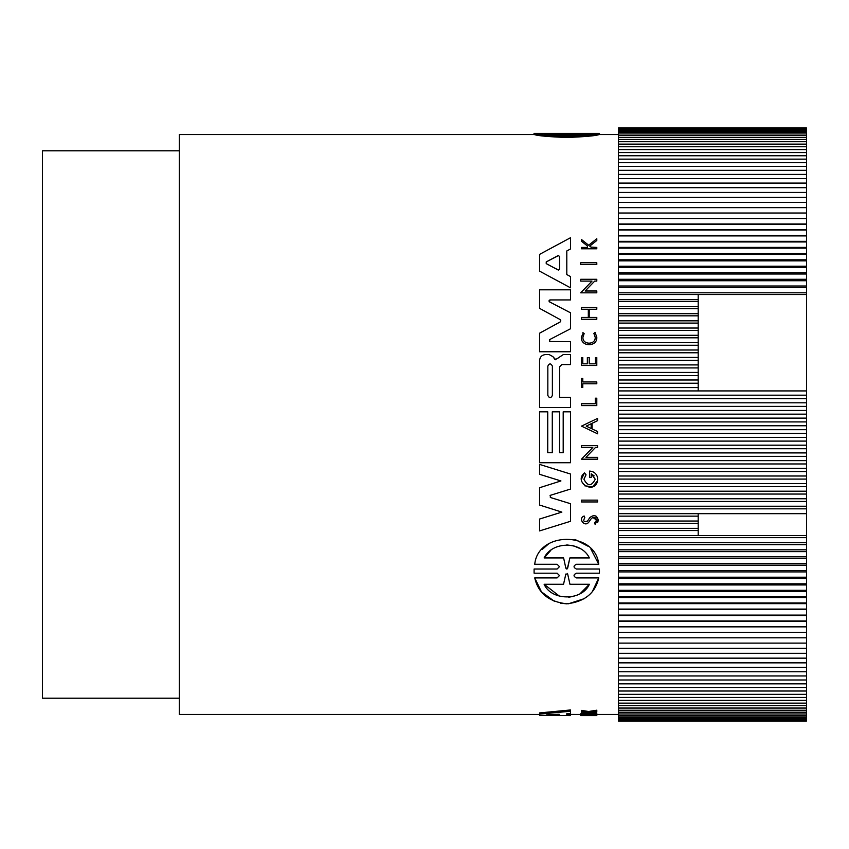 <?xml version="1.0" encoding="UTF-8"?>
<svg xmlns="http://www.w3.org/2000/svg" width="849" height="849" viewBox="0 0 849 849"><rect width="100%" height="100%" fill="white"/><g stroke="black" fill="none" stroke-linecap="round" stroke-linejoin="round"><path stroke-width="1.27" d="M598.757 133.548C595.298 134.63 584.621 135.532 566.75 136.254C548.91 135.532 538.234 134.63 534.743 133.548L534.743 134.704C538.234 135.84 548.9 136.774 566.75 137.506C584.632 136.774 595.308 135.84 598.757 134.704L598.757 133.548L576.386 133.548C573.277 133.495 573.277 133.452 576.375 133.42L576.375 133.548C573.277 133.495 573.277 133.452 576.375 133.42L599.405 133.42L599.405 134.577L598.757 134.577M534.743 134.577L534.095 134.577L534.095 133.399L557.124 133.42C560.223 133.452 560.223 133.495 557.124 133.548L557.114 133.42C560.223 133.452 560.223 133.495 557.124 133.548L534.743 133.548M595.107 332.447L593.875 333.434L595.213 337.265L593.875 333.434L595.107 332.447L596.794 337.265C597.463 347.167 580.684 347.177 581.342 337.265L583.263 332.914M596.794 337.265C597.463 347.167 580.695 347.177 581.342 337.265L581.406 336.278M590.946 247.091L596.794 247.43L596.794 248.789L581.491 248.789L581.491 247.43L587.402 247.43L587.402 245.977L581.491 241.254L581.491 239.524L588.654 245.244L596.794 238.728L596.794 240.5L589.726 246.104L590.182 246.475M580.705 292.82L592.018 281.104L580.705 281.104L580.705 279.3L596.794 279.3L596.794 281.104L594.703 281.104L585.141 291.005L596.794 291.005L596.794 292.82L580.705 292.82L592.018 281.104M566.803 274.577L570.496 276.551L570.496 287.811L539.571 271.139L539.571 254.392L570.496 237.731L570.496 248.99L566.803 250.954L566.803 274.577L570.496 276.551M554.015 358.214L554.822 359.329L556.848 358.862L563.322 354.564L570.496 354.564L570.496 364.561L561.826 364.561L559.65 366.736L559.65 397.311L570.496 397.311L570.496 407.562L539.571 407.562L539.571 360.56C539.9 356.941 541.906 354.935 545.599 354.542L549.112 354.542L552.848 356.601L555.787 359.796M549.505 341.51L570.496 341.627L570.496 351.762L539.571 351.762L539.571 333.201L560.276 321.877M560.075 322.015L560.807 320.784L560.075 322.015L539.571 333.201M548.953 301.013L549.505 301.873L549.993 299.93L549.165 300.334M570.496 312.793L549.505 301.873L570.496 312.793L570.496 328.765L549.505 339.685L549.993 341.627M618.38 134.545L599.468 134.545L599.468 133.399L534.042 133.399L534.032 134.545L179.309 134.545L179.309 714.455L539.571 714.455M597.59 420.669L592.093 423.301L597.59 420.669L597.59 418.419L581.512 426.113L597.59 433.807L597.59 431.547L592.093 428.925L597.59 431.547M570.496 503.701L550.332 497.472L570.496 503.701L570.496 521.297L539.571 530.912L539.571 519.036L561.858 512.106L539.571 505.038L539.571 487.729L560.934 480.948L539.571 474.304L539.571 464.403L570.496 474.018L570.496 489.066L550.078 495.413M594.13 475.854L591.191 473.806L591.191 477.478L589.577 477.478L589.577 471.078C593.854 471.397 596.518 473.604 597.59 477.69L597.59 480.757L592.623 486.785L584.802 485.83M581.438 479.282L584.494 472.861L586.043 474.814L583.921 479.229L586.043 474.814L584.494 472.861C573.064 482.179 594.65 495.158 597.59 480.757M589.864 517.572L587.529 521.053L589.864 517.572C593.982 514.367 596.805 515.226 598.322 520.14L597.654 522.528M596.125 516.203L598.322 520.14L595.022 524.077M596.051 521.795L596.582 520.14L592.857 517.391M595.17 524.523L594.618 522.867L596.582 520.14C595.658 517.105 593.918 516.553 591.339 518.495L588.824 522.093C584.706 527.749 577.617 518.368 584.144 516.012L584.812 517.699C582.807 521.116 583.709 522.241 587.529 521.053M590.862 548.974L598.747 564.288L576.386 564.288C573.277 565.859 573.277 567.44 576.386 569.021L599.405 569.021L599.468 571.101L599.405 573.192L576.386 573.192C573.277 574.773 573.277 576.344 576.386 577.904L598.757 577.904L592.517 591.265M584.505 598.587L568.533 603.777M566.771 603.819L560.51 603.225M554.673 601.516L541.418 591.817L534.743 577.904L557.114 577.904L559.48 575.548L557.114 573.192L534.095 573.192L534.095 569.021L557.114 569.021L559.48 566.654L557.114 564.288L534.743 564.288C537.895 531.145 595.446 530.954 598.747 564.288M542.182 549.483L548.603 543.869M574.932 539.423L587.911 546.151M570.496 715.601L539.571 715.452L539.571 712.916L570.496 709.966L570.496 713.383L566.803 713.669L566.803 715.558L570.496 715.601L570.496 714.434L580.705 714.455M566.803 714.402L570.496 714.434M587.402 712.884L581.491 712.003L581.491 710.369L588.654 711.504L596.794 710.189L596.794 711.855L589.726 712.905L596.794 713.351L587.402 713.128M596.592 711.886L596.794 713.128M580.705 714.975L580.705 713.786L596.794 713.786L596.794 715.601L580.705 715.601L580.705 714.975L596.794 714.975M549.993 299.93L570.496 299.93L570.496 289.806L539.571 289.806L539.571 308.357L560.075 319.542L560.807 320.784M591.191 473.806L595.245 479.229C591.466 486.509 587.699 486.509 583.921 479.229M595.213 337.265C595.743 345.14 582.414 345.14 582.923 337.265L584.154 333.583L582.892 332.628M599.405 569.021L599.405 573.192M179.309 150.793L42.45 150.793L42.45 698.207L179.309 698.207M559.587 715.378L546.225 714.911L558.164 714.274L559.587 714.37L559.587 715.378M589.376 133.877L566.75 135.224L544.124 133.877L589.376 133.877M550.332 497.472L550.332 495.296M570.496 521.297L539.571 530.912M549.112 354.542L552.848 356.601M539.571 360.56C539.9 356.941 541.906 354.935 545.599 354.542M559.555 411.829L552.285 411.829L552.285 452.729L547.743 452.729L547.743 411.829L539.571 411.829L539.571 462.726L570.496 462.726L570.496 411.829L563.195 411.829L563.195 452.729L559.555 452.729L559.555 411.829M595.489 447.455L585.927 457.356L597.59 457.356L597.59 459.171L581.491 459.171L592.814 447.455L581.491 447.455L581.491 445.651L597.59 445.651L597.59 447.455L595.489 447.455M592.093 423.301L592.093 428.925M581.491 317.441L581.491 319.256L596.794 319.256L596.794 317.441L589.217 317.441L589.217 309.259L596.794 309.259L596.794 307.444L581.491 307.444L581.491 309.259L588.315 309.259L588.315 317.441L581.491 317.441M582.785 357.546L581.491 357.546L581.491 365.473L596.794 365.473L596.794 357.546L595.446 357.546L595.446 363.818L589.227 363.818L589.227 357.546L587.349 357.546L587.349 363.818L582.785 363.818L582.785 357.546M584.144 516.012L584.812 517.699M591.339 518.495L588.824 522.093M589.726 246.104L591.382 247.43M581.491 239.524L588.654 245.244L596.794 238.728M581.491 378.452L582.785 378.452L582.785 381.954L596.794 381.954L596.794 383.78L582.785 383.78L582.785 387.537L581.491 387.537L581.491 378.452M595.287 398.192L595.287 403.753L581.491 403.753L581.491 405.599L596.794 405.599L596.794 398.192L595.287 398.192M597.59 501.95L581.491 501.95L581.491 500.146L597.59 500.146L597.59 501.95M596.794 264.58L580.705 264.58L580.705 262.776L596.794 262.776L596.794 264.58M534.095 573.192L534.095 569.021M598.757 577.904C595.308 593.101 584.685 601.739 566.877 603.819C548.963 601.877 538.255 593.239 534.743 577.904M539.571 714.126L570.496 711.25M581.491 712.003L581.491 713.128M588.654 711.504L588.654 712.757L596.794 711.473M581.491 711.642L588.654 712.757M596.794 715.113L580.705 715.113M806.55 537.65L806.55 721.003L618.38 721.003L618.38 127.997L806.55 127.997L806.55 513.666L698.207 513.666L698.207 535.581L806.55 535.581L806.55 537.65L618.38 537.65M547.838 366.121C549.345 363.202 550.863 363.202 552.381 366.121L552.381 395.422C550.863 398.351 549.356 398.351 547.838 395.422L547.838 366.121M558.695 255.443L546.225 261.917L558.164 255.56L559.587 256.409L559.587 269.133L558.164 269.982L546.225 263.615L546.225 261.917L546.225 263.615L550.152 265.705M586.213 426.113L591.159 423.747L591.159 428.48L586.213 426.113L591.159 428.48M569.955 584.271L567.673 574.051L569.955 584.271L589.376 584.271C582.085 601.05 551.521 601.156 544.124 584.271L563.545 584.271L565.827 574.051L567.673 574.051L567.355 573.425M544.124 557.931C552.094 541.036 581.321 540.93 589.376 557.931L569.87 557.931L567.663 568.161L565.837 568.161L563.619 557.931L544.124 557.931L550.831 550.322M618.38 535.581L698.207 535.581M554.694 268.125L558.706 270.088M565.827 574.051L563.545 584.271M544.124 584.271L559.544 596.263M568.713 597.208L573.945 596.274M580.291 593.504L589.376 584.271M580.069 548.571L573.744 545.875M573.627 545.843L566.75 544.931M566.644 569L565.837 568.161L563.619 557.931M567.312 568.809L569.87 557.931M574.455 135.065L569.955 135.065L569.955 133.877M569.955 135.065L559.045 135.065M563.545 133.877L563.545 135.065M806.55 542.734L618.38 542.734M806.55 535.581L806.55 513.666M618.38 530.551L698.207 530.551M806.55 544.676L618.38 544.676M698.207 513.666L618.38 513.666M618.38 508.827L806.55 508.827M618.38 528.343L698.207 528.343M806.55 549.812L618.38 549.812M698.207 516.139L618.38 516.139M618.38 506.227L806.55 506.227M806.55 294.518L698.207 294.518L698.207 390.933L806.55 390.933M618.38 523.377L698.207 523.377M806.55 551.627L618.38 551.627M698.207 521.031L618.38 521.031M618.38 501.462L806.55 501.462M806.55 395.188L618.38 395.188M618.38 390.933L698.207 390.933M698.207 294.518L618.38 294.518M618.38 292.799L806.55 292.799M806.55 556.806L618.38 556.806M618.38 498.745L806.55 498.745M806.55 398.659L618.38 398.659M618.38 387.568L698.207 387.568M698.207 299.686L618.38 299.686M618.38 287.588L806.55 287.588M806.55 558.483L618.38 558.483M618.38 494.054L806.55 494.054M806.55 402.819L618.38 402.819M618.38 383.228L698.207 383.228M698.207 301.533L618.38 301.533M618.38 286.007L806.55 286.007M806.55 563.704L618.38 563.704M618.38 491.2L806.55 491.2M806.55 406.395L618.38 406.395M618.38 379.991L698.207 379.991M698.207 306.648L618.38 306.648M618.38 280.743L806.55 280.743M806.55 565.243L618.38 565.243M618.38 486.583L806.55 486.583M806.55 410.46L618.38 410.46M618.38 375.566L698.207 375.566M698.207 308.643L618.38 308.643M618.38 279.3L806.55 279.3M806.55 570.507L618.38 570.507M618.38 483.612L806.55 483.612M806.55 414.153L618.38 414.153M618.38 372.435L698.207 372.435M698.207 313.706L618.38 313.706M618.38 274.004L806.55 274.004M806.55 571.908L618.38 571.908M618.38 479.08L806.55 479.08M806.55 418.122L618.38 418.122M618.38 367.925L698.207 367.925M698.207 315.828L618.38 315.828M618.38 272.699L806.55 272.699M806.55 577.214L618.38 577.214M618.38 475.992L806.55 475.992M806.55 421.911L618.38 421.911M618.38 364.911L698.207 364.911M698.207 320.826L618.38 320.826M618.38 267.371L806.55 267.371M806.55 578.477L618.38 578.477M618.38 471.535L806.55 471.535M806.55 425.774L618.38 425.774M618.38 360.326L698.207 360.326M698.207 323.087L618.38 323.087M618.38 266.204L806.55 266.204M806.55 583.815L618.38 583.815M618.38 468.33L806.55 468.33M806.55 429.679L618.38 429.679M618.38 357.429L698.207 357.429M698.207 328.032L618.38 328.032M618.38 260.845L806.55 260.845M806.55 584.94L618.38 584.94M618.38 463.957L806.55 463.957M806.55 433.436L618.38 433.436M618.38 352.77L698.207 352.77M698.207 330.41L618.38 330.41M618.38 259.815L806.55 259.815M806.55 590.31L618.38 590.31M618.38 460.636L806.55 460.636M806.55 437.437L618.38 437.437M618.38 350L698.207 350M698.207 335.291L618.38 335.291M618.38 254.424L806.55 254.424M806.55 591.286L618.38 591.286M618.38 456.359L806.55 456.359M806.55 441.087L618.38 441.087M618.38 345.256L698.207 345.256M698.207 337.806L618.38 337.806M618.38 253.543L806.55 253.543M806.55 596.688L618.38 596.688M618.38 452.92L806.55 452.92M806.55 445.184L618.38 445.184M618.38 342.625L698.207 342.625M618.38 248.12L806.55 248.12M806.55 597.526L618.38 597.526M618.38 448.728L806.55 448.728M618.38 247.388L806.55 247.388M806.55 602.949L618.38 602.949M618.38 241.944L806.55 241.944M806.55 603.639L618.38 603.639M618.38 241.349L806.55 241.349M806.55 609.083L618.38 609.083M618.38 235.895L806.55 235.895M806.55 609.635L618.38 609.635M618.38 235.438L806.55 235.438M806.55 615.101L618.38 615.101M618.38 229.973L806.55 229.973M806.55 615.504L618.38 615.504M618.38 229.655L806.55 229.655M806.55 620.98L618.38 620.98M618.38 224.178L806.55 224.178M806.55 621.245L618.38 621.245M618.38 224.009L806.55 224.009M806.55 626.721L618.38 626.721M618.38 218.522L806.55 218.522L618.38 218.501M806.55 626.849L618.38 626.849M806.55 632.335L618.38 632.335M618.38 213.014L806.55 213.014M806.55 637.801L618.38 637.801M618.38 207.644L806.55 207.644M806.55 643.118L618.38 643.118M618.38 202.423L806.55 202.423M806.55 648.286L618.38 648.286M618.38 197.35L806.55 197.35M806.55 653.295L618.38 653.295M618.38 192.447L806.55 192.447M806.55 658.155L618.38 658.155M618.38 187.693L806.55 187.693M806.55 662.857L618.38 662.857M618.38 183.097L806.55 183.097M806.55 667.388L618.38 667.388M618.38 178.672L806.55 178.672M806.55 671.761L618.38 671.761M618.38 174.416L806.55 174.416M806.55 675.963L618.38 675.963M618.38 170.331L806.55 170.331M806.55 679.985L618.38 679.985M618.38 166.425L806.55 166.425M806.55 683.838L618.38 683.838M618.38 162.69L806.55 162.69M806.55 687.51L618.38 687.51M618.38 159.134L806.55 159.134M806.55 691.012L618.38 691.012M618.38 155.76L806.55 155.76M806.55 694.323L618.38 694.323M618.38 152.576L806.55 152.576M806.55 697.443L618.38 697.443M618.38 149.573L806.55 149.573M806.55 700.383L618.38 700.383M618.38 146.76L806.55 146.76M806.55 703.131L618.38 703.131M618.38 144.139L806.55 144.139M806.55 705.689L618.38 705.689M618.38 141.709L806.55 141.709M806.55 708.055L618.38 708.055M618.38 139.469L806.55 139.469M806.55 710.231L618.38 710.231M618.38 137.432L806.55 137.432M806.55 712.205L618.38 712.205M618.38 135.585L806.55 135.585M806.55 713.988L618.38 713.988M618.38 133.94L806.55 133.94M806.55 715.569L618.38 715.569M618.38 132.486L806.55 132.486M806.55 716.949L618.38 716.949M618.38 131.245L806.55 131.245M806.55 718.127L618.38 718.127M618.38 130.194L806.55 130.194M806.55 719.114L618.38 719.114M618.38 129.345L806.55 129.345M806.55 719.888L618.38 719.888M618.38 128.708L806.55 128.708M806.55 720.461L618.38 720.461M618.38 128.263L806.55 128.263M806.55 720.833L618.38 720.833M618.38 128.029L806.55 128.029M558.164 714.274L558.164 715.41M567.673 133.442L567.673 134.588M565.827 134.588L565.827 133.442M596.794 714.455L618.38 714.455"/></g></svg>
